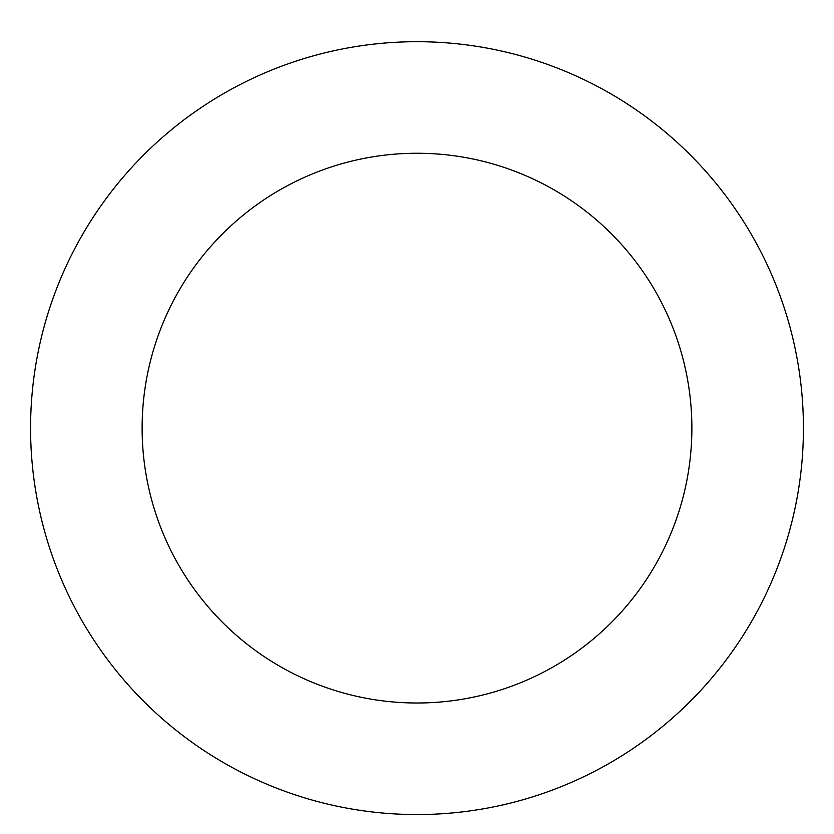<?xml version="1.0" encoding="UTF-8"?>
<svg xmlns="http://www.w3.org/2000/svg" width="834" height="834" viewBox="0 0 834 834"><rect width="100%" height="100%" fill="white"/><g stroke="black" fill="none" stroke-linecap="round" stroke-linejoin="round"><path stroke-width="1.25" d="M287.751 63.957A386.423 386.423 0 0 0 166.237 722.14A386.423 386.423 0 0 0 797.002 498.284A386.423 386.423 0 0 0 287.751 63.957M325.062 169.083A274.876 274.876 0 0 0 238.628 637.27A274.876 274.876 0 0 0 687.31 478.028A274.876 274.876 0 0 0 325.062 169.083"/></g></svg>
